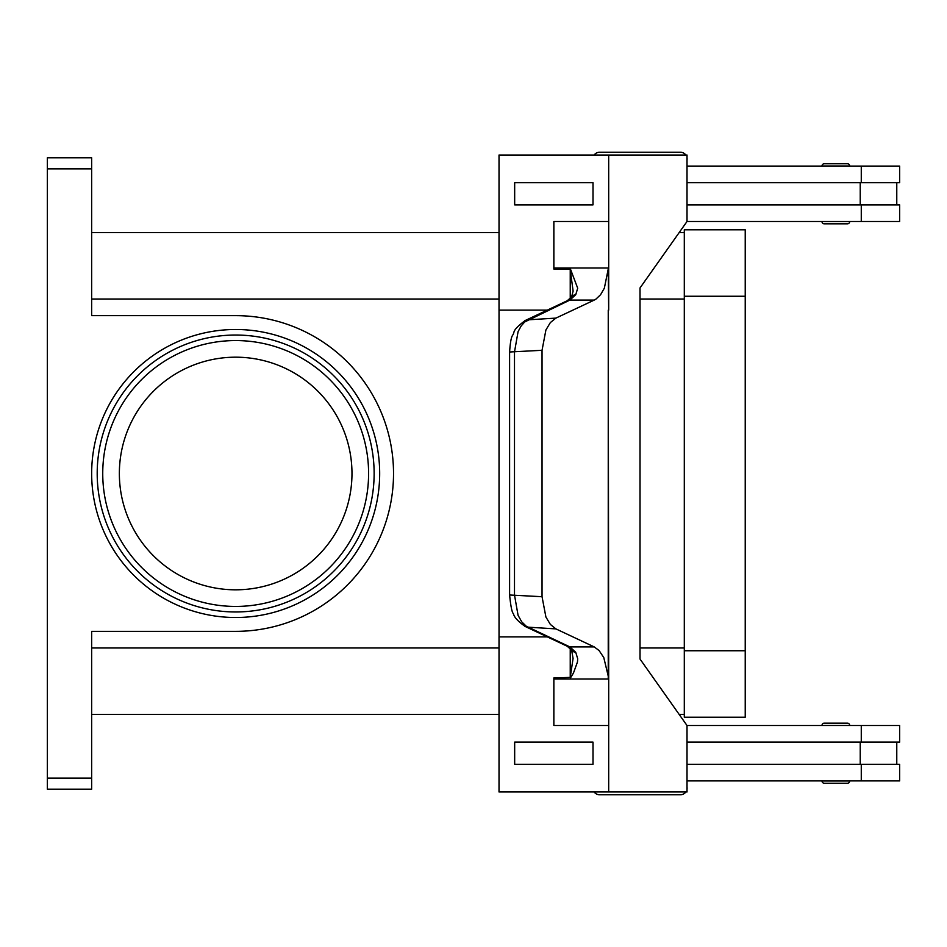 <?xml version="1.0" encoding="UTF-8"?>
<svg xmlns="http://www.w3.org/2000/svg" width="947" height="947" viewBox="0 0 947 947"><rect width="100%" height="100%" fill="white"/><g stroke="black" fill="none" stroke-linecap="round" stroke-linejoin="round"><path stroke-width="1.42" d="M687.013 159.818A6.641 6.641 0 0 0 687.013 157.983M685.829 155.024A6.641 6.641 0 0 0 680.431 152.254L599.558 152.254A6.641 6.641 0 0 0 594.16 155.024A6.641 6.641 0 0 1 599.558 152.254L680.431 152.254L599.558 152.254M687.013 787.182A6.641 6.641 0 0 1 687.013 789.017M599.558 794.746A6.641 6.641 0 0 1 594.16 791.976A6.641 6.641 0 0 0 599.558 794.746L680.431 794.746A6.641 6.641 0 0 0 685.829 791.976M824.21 783.228L847.482 783.228L824.21 783.228A2.214 2.214 0 0 1 821.996 781.015L849.696 781.015A2.214 2.214 0 0 1 847.482 783.228M824.21 723.188L847.482 723.188A2.214 2.214 0 0 1 849.696 725.402L821.996 725.402A2.214 2.214 0 0 1 824.21 723.188L847.482 723.188L824.21 723.188A2.214 2.214 0 0 0 821.996 725.402M824.21 223.812L847.482 223.812A2.214 2.214 0 0 0 849.696 221.598L821.996 221.598A2.214 2.214 0 0 0 824.21 223.812L847.482 223.812L824.21 223.812A2.214 2.214 0 0 1 821.996 221.598M849.696 165.985A2.214 2.214 0 0 0 847.482 163.772L824.21 163.772A2.214 2.214 0 0 0 821.996 165.985L849.696 165.985M571.526 650.033A11.08 7.422 -37.6 0 0 571.609 650.139L567.217 646.233A11.08 8.878 -64.8 0 0 567.206 646.245A11.08 8.878 -64.8 0 0 569.881 646.908L526.248 626.227L521.714 621.824L518.068 615.313L514.493 595L514.493 352L518.068 331.687L521.039 326.123L524.662 321.98L569.881 300.092L594.219 300.092L595.9 299.145L600.564 294.73L604.34 288.219L608.234 269.043L608.684 310.107L608.684 269.043A33.228 23.497 90 0 0 608.696 267.989L553.865 267.989A33.228 23.497 90 0 1 553.853 269.043L570.496 269.043M525.194 320.548C511.096 331.059 515.227 331.817 512.587 335.297C511.179 337.357 510.184 342.921 509.616 352L542.039 350.295L545.91 329.97L550.361 322.56L555.901 318.109L527.905 319.837A11.08 8.878 -115.2 0 0 525.218 320.512L567.194 300.767A11.08 8.878 -115.2 0 1 567.206 300.755A11.08 8.878 -115.2 0 1 569.881 300.092L575.74 294.695L577.706 288.219L570.485 269.173M573.113 291.131L570.236 269.599L570.236 298.471M567.194 646.233L525.218 626.488A11.08 8.878 115.2 0 1 525.218 626.488A11.08 8.878 115.2 0 0 527.905 627.163L555.901 628.891L594.219 646.908L569.881 646.908L575.74 652.305A11.08 7.422 -37.6 0 1 571.609 650.139L573.065 658.437L570.236 677.401L570.236 648.529M608.696 679.011L608.696 725.509L553.853 725.509L553.865 679.011L608.696 679.011A33.228 23.497 90 0 0 608.684 677.957L603.784 657.573L599.084 650.542L594.219 646.908M553.865 679.011A33.228 23.497 90 0 0 553.853 677.957L570.236 677.401M575.74 652.305L577.706 658.781L577.457 662.012L573.468 672.986L570.496 677.957M555.901 628.891L550.361 624.44L545.91 617.03L542.039 596.705L509.604 595C510.741 606.411 512.019 612.662 513.463 613.763C514.162 617.231 518.092 621.469 525.23 626.488A11.08 8.878 115.2 0 1 524.792 626.263M351.976 473.5A116.315 116.315 0 0 0 235.673 357.185A116.315 116.315 0 0 0 119.358 473.5A116.315 116.315 0 0 0 235.673 589.815A116.315 116.315 0 0 0 351.976 473.5M374.136 473.5A138.463 138.463 0 0 0 235.673 335.037A138.463 138.463 0 0 0 97.198 473.5A138.463 138.463 0 0 1 235.673 335.037A138.463 138.463 0 0 1 374.136 473.5A138.463 138.463 0 0 1 235.673 611.963A138.463 138.463 0 0 1 97.198 473.5A138.463 138.463 0 0 1 235.673 335.037A138.463 138.463 0 0 1 374.136 473.5M47.35 161.037L47.35 168.874L91.658 168.874L91.658 157.794L47.35 157.794L47.35 161.037M91.658 778.126L47.35 778.126L47.35 789.206L91.658 789.206L91.658 631.353L235.673 631.353A157.853 157.853 0 0 0 393.526 473.5A157.853 157.853 0 0 0 235.673 315.647L91.658 315.647L91.658 168.874M47.35 778.126L47.35 168.874M684.302 714.44L679.177 714.44M499.022 714.44L91.658 714.44M684.302 232.56L679.177 232.56M499.022 232.56L91.658 232.56M824.21 163.772L847.482 163.772M575.74 294.695A11.08 7.422 -142.4 0 0 571.609 296.861A11.08 7.422 -142.4 0 0 571.526 296.967M542.039 350.295L542.039 596.705M608.696 725.509L608.684 791.976L499.022 791.976L499.022 636.893L547.342 636.893M553.853 725.509L553.853 677.957M593.011 764.288L593.011 742.128L514.671 742.128L514.671 764.288L593.011 764.288L593 742.128M499.033 636.893L499.033 310.107L547.342 310.107M594.219 300.092L555.901 318.109M608.234 677.957L608.246 310.107L608.684 677.957M608.684 791.976L687.013 791.976L687.013 725.509L640.018 659.053L640.018 287.947L687.013 221.491L687.013 155.024L499.022 155.024L499.022 310.107M553.853 269.043L553.853 221.491L608.696 221.491L608.684 155.024M608.696 221.491L608.696 267.989M553.865 221.491L553.865 267.989M593.011 204.872L593.011 182.712L593 204.872L514.671 204.872L514.671 182.712L593 182.712M687.013 764.288L899.65 764.288L899.65 780.896L687.013 780.896M860.231 742.128L860.231 764.288M861.273 742.128L861.273 725.509L899.65 725.509L899.65 742.128L687.013 742.128M687.013 182.712L899.65 182.712L899.65 166.104L687.013 166.104M861.273 204.872L861.273 221.491L899.65 221.491L899.65 204.872L687.013 204.872M860.231 204.872L860.231 182.712M861.273 725.509L687.013 725.509M684.302 717.21L684.302 229.79L745.23 229.79L745.23 717.21L684.302 717.21M861.273 221.491L687.013 221.491M368.596 473.5A132.935 132.935 0 0 0 235.673 340.565A132.935 132.935 0 0 0 102.738 473.5A132.935 132.935 0 0 0 235.673 606.435A132.935 132.935 0 0 0 368.596 473.5M525.218 320.512A11.08 8.878 -115.2 0 0 525.194 320.524A11.08 8.878 -115.2 0 0 524.555 320.867M91.658 473.5A144.003 144.003 0 0 0 235.673 617.503A144.003 144.003 0 0 0 379.676 473.5A144.003 144.003 0 0 0 235.673 329.497A144.003 144.003 0 0 0 91.658 473.5M684.302 299.027L640.018 299.027M499.022 299.027L91.658 299.027M684.302 647.973L640.018 647.973M499.022 647.973L91.658 647.973M861.273 780.896L861.273 764.288M684.302 650.743L745.23 650.743M684.302 296.257L745.23 296.257M861.273 166.104L861.273 182.712M896.773 742.128L896.773 764.288M509.604 352L509.604 595M573.113 291.084L571.609 296.861L567.217 300.767M896.773 182.712L896.773 204.872"/></g></svg>
